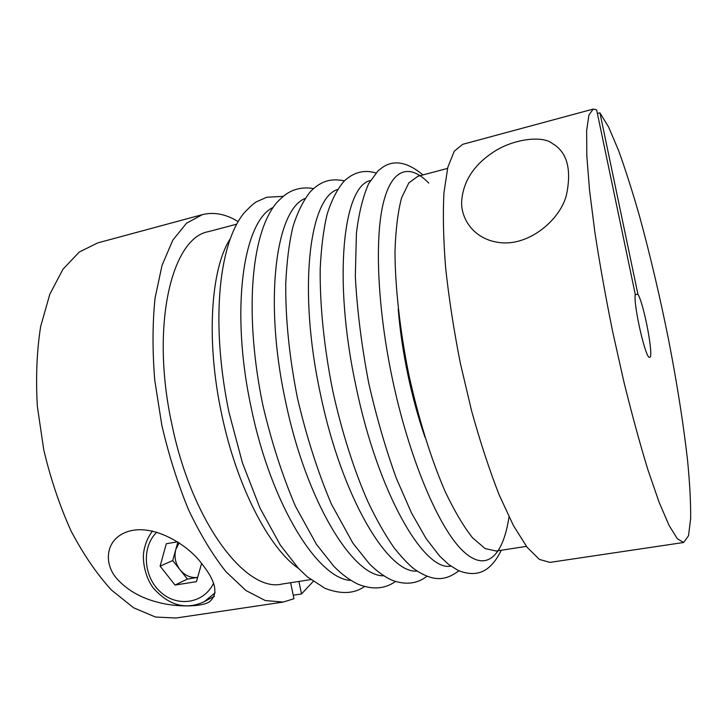 <?xml version="1.0" encoding="UTF-8"?>
<svg xmlns="http://www.w3.org/2000/svg" width="727" height="727" viewBox="0 0 727 727"><rect width="100%" height="100%" fill="white"/><g stroke="black" fill="none" stroke-linecap="round" stroke-linejoin="round"><path stroke-width="1.09" d="M290.6 582.727L293.981 598.712L283.203 602.074L265.273 600.538L245.908 590.506L225.97 571.713C212.675 554.955 200.198 534.318 188.547 509.791C177.715 483.455 168.809 455.275 161.83 425.25L154.76 380.285C152.361 350.696 152.461 323.306 155.051 298.115L162.03 265.355L172.799 240.164L186.53 223.216L202.351 214.647C213.947 211.766 225.87 214.065 238.092 221.553M313.201 581.436L301.541 593.95L298.897 581.446M293.245 595.204L301.541 593.95M283.203 602.074L175.952 618.032L155.424 617.023L133.614 607.79L111.504 590.088C96.945 574.185 83.478 554.519 71.101 531.073C59.723 505.856 50.617 478.793 43.765 449.886L37.359 406.466C35.696 377.795 36.795 351.15 40.648 326.523L49.781 294.299L62.958 269.235L79.252 252.051L97.672 242.918L202.351 214.647M117.483 579.355C127.87 590.624 141.71 598.366 159.004 602.565C174.689 606.8 199.507 607.39 208.894 602.183C218.863 594.668 216.31 581.618 201.252 563.025C187.584 544.468 152.025 522.486 126.48 532.037C104.515 540.143 103.797 564.888 117.483 579.355M236.584 224.207L208.54 231.622C171.854 237.611 150.144 325.323 171.908 424.414C192.019 522.904 246.371 593.05 282.085 584.035L310.756 579.619M298.424 568.323C269.244 548.585 236.602 486.218 221.644 414.054C205.905 341.154 210.712 269.553 229.805 239.483M213.502 596.713L214.229 596.613M526.412 546.368L496.187 551.03L485.154 548.594L472.586 537.835C463.581 526.502 454.375 510.945 444.979 491.161C431.02 458.792 418.225 417.707 408.638 373.742C399.841 329.613 395.134 286.838 394.988 251.587C395.688 229.696 397.896 211.757 401.613 197.771L408.838 182.877L417.97 176.234L447.532 168.419M637.906 294.171C644.067 304.131 654.109 357.757 649.674 357.311C645.939 360.21 633.172 304.604 635.262 294.317L596.622 109.822L593.196 109.086L588.897 115.075L586.662 130.606L586.807 155.832L589.542 190.229L594.904 232.467C599.73 263.874 605.618 296.78 612.561 331.185L623.857 381.684C631.872 414.208 639.869 443.506 647.848 469.578L659.089 502.203L669.049 525.385L677.31 538.725L683.644 542.496L688.514 535.744L690.65 518.551C690.814 502.63 689.787 483.273 687.569 460.455C683.416 423.905 677.137 383.929 668.74 340.536C660.016 297.079 650.32 255.777 639.651 216.646C632.554 191.828 625.52 169.782 618.568 150.507L608.69 127.198L599.92 112.812L637.906 294.171L635.207 294.762M593.196 109.086L462.681 144.328L454.211 151.271L447.796 167.364L443.961 192.664C442.807 213.92 443.361 238.947 445.624 267.763C448.913 298.206 453.802 329.94 460.282 362.964L471.696 411.273C480.338 442.28 489.48 470.133 499.131 494.814L513.435 525.576L527.066 547.231L539.379 559.417L549.93 562.389L683.644 542.496M599.92 112.812L597.394 113.494M201.588 563.443L196.444 581.664L175.062 585.062L160.113 566.151L166.301 543.741L177.579 541.806M180.051 569.795C184.94 575.602 190.801 578.147 197.635 577.429L187.412 579.065L172.717 560.553L175.77 549.585C174.007 556.855 175.434 563.598 180.051 569.795M179.16 542.851L175.77 549.585L177.879 541.997M172.717 560.553L160.113 566.151M187.412 579.065L175.062 585.062M461.672 201.324C460.773 218.336 473.304 238.61 497.841 242.318C527.375 247.416 559.99 220.735 566.451 194.981C571.785 169.237 567.142 152.116 552.52 143.637C542.896 135.149 512.308 138.748 491.961 153.061C473.177 165.892 463.081 181.977 461.672 201.324M350.787 580.373C318.281 579.337 271.207 505.101 251.26 407.956C229.959 310.075 243.281 221.499 272.979 207.504M383.72 575.793C352.904 576.747 306.022 501.012 285.447 400.831C263.528 299.915 276.06 210.003 304.986 198.516M417.08 571.058C388.127 574.203 341.59 496.95 320.334 393.571C297.77 289.419 309.375 198.207 337.455 189.52M450.867 566.133C423.977 571.722 377.922 492.961 355.948 386.146C332.693 278.55 343.235 186.112 370.397 180.523M509.018 516.933C503.102 556.155 486.118 573.721 462.136 550.175C438.281 526.811 409.019 457.946 392.316 378.576C377.495 308.193 374.614 239.592 383.165 203.651C391.789 167.655 409.874 163.457 428.73 183.077M424.977 437.218C418.307 417.871 412.618 397.115 407.92 374.95C403.131 352.068 399.905 330.094 398.223 309.03M152.497 530.974C148.126 536.808 145.264 543.46 143.901 550.939C142.183 559.545 144.609 576.402 153.233 587.961C168.973 605.673 186.021 610.217 204.387 601.611L215.074 592.805M156.887 532.109C141.511 546.704 143.255 576.447 160.276 591.823C177.015 607.618 203.805 603.674 213.429 583.408M364.509 586.544C354.213 593.841 341.054 594.45 325.042 588.343L307.367 576.856L298.679 568.587L280.368 545.168L259.993 508.064L242.436 462.863L229.05 412.618C211.357 328.077 217.119 246.635 243.772 213.32C249.815 206.913 254.087 203.051 256.586 201.733L266.754 197.253L283.085 196.354M395.452 581.473C385.037 588.952 372.697 589.924 358.438 584.39C350.141 580.537 341.981 574.548 333.947 566.424L316.445 544.332L295.407 506.165C282.385 475.622 271.562 442.089 262.938 405.557C244.799 318.717 249.615 235.23 276.424 202.978C284.393 194.609 287.528 192.991 292.681 190.556C299.469 187.929 306.394 187.284 313.464 188.629M426.931 576.238C417.416 583.745 406.039 585.171 392.807 580.528C384.801 577.047 376.959 571.44 369.28 563.707L352.922 543.178L331.385 504.065C317.899 472.214 306.603 436.982 297.507 398.36C289.401 357.511 285.475 319.38 285.738 283.975C286.702 262.183 289.064 243.291 292.808 227.297C297.27 212.647 303.141 200.752 310.42 191.601C322.406 179.533 332.602 178.597 344.407 180.832M458.964 570.813C446.887 579.51 435.046 583.445 414.19 568.987C408.983 565.015 402.258 557.927 394.034 547.731C385.092 534.854 376.368 519.487 367.862 501.612C354.24 470.678 341.79 431.811 332.793 391.008C324.097 347.642 319.771 305.14 320.198 268.745C321.289 246.862 323.624 228.632 327.195 214.056C331.412 200.498 337.028 189.556 344.025 181.214C353.713 172.163 364.354 169.418 375.95 172.999M501.294 550.248C490.016 573.258 475.885 577.456 458.146 570.441L448.741 564.543L439.626 556.073L426.077 538.525L411.537 513.017L396.424 478.493C385.773 449.104 376.568 417.443 368.807 383.502C361.61 345.87 357.111 310.138 355.321 276.315L356.421 233.194C358.856 213.084 362.964 196.499 368.743 183.458L378.04 170.881L382.566 167.346C394.007 159.513 407.474 162.03 422.969 174.916M204.387 601.611L214.383 596.231"/></g></svg>
